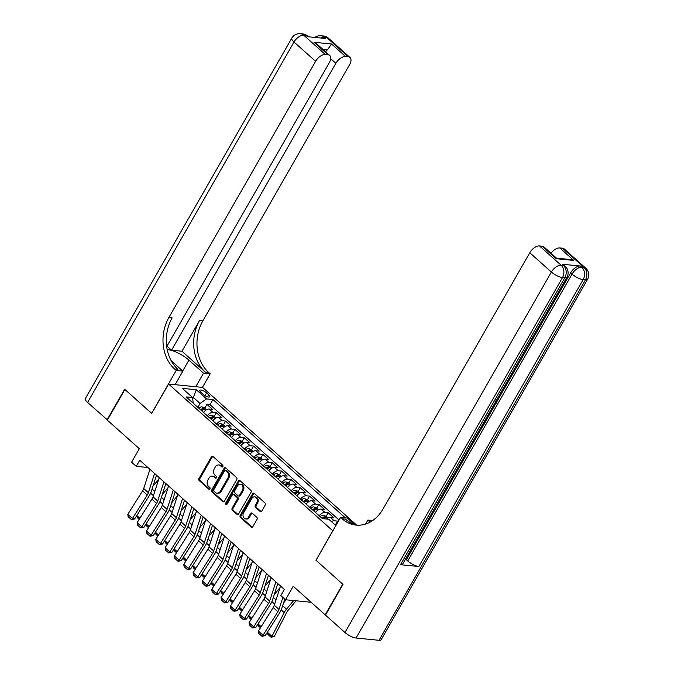 <?xml version="1.0" encoding="UTF-8"?>
<svg xmlns="http://www.w3.org/2000/svg" width="674" height="674" viewBox="0 0 674 674"><rect width="100%" height="100%" fill="white"/><g stroke="black" fill="none" stroke-linecap="round" stroke-linejoin="round"><path stroke-width="1.01" d="M222.85 466.593A1.019 0.8 -84.4 0 0 222.69 465.178L212.959 456.483A1.458 1.146 -84.4 0 0 211.358 456.871L198.948 478.532A1.458 1.146 -84.4 0 0 199.175 480.554L208.906 489.248A1.019 0.8 -84.4 0 0 209.867 487.563L208.611 486.434A4.667 3.656 -84.4 0 1 207.887 479.964L208.915 478.161A4.667 3.656 -84.4 0 1 212.31 476.139A4.667 3.656 -84.4 0 1 214.054 476.931L215.318 478.051A1.019 0.8 -84.4 0 0 216.278 476.366L215.023 475.246A4.667 3.656 -84.4 0 1 214.298 468.775L215.326 466.972A4.667 3.656 -84.4 0 1 218.713 464.942A4.667 3.656 -84.4 0 1 220.465 465.734L221.721 466.863A1.019 0.8 -84.4 0 0 222.85 466.593M260.156 511.49A1.458 1.146 -84.4 0 0 261.765 511.103L265.244 505.028A1.458 1.146 -84.4 0 0 265.017 503.006L254.208 493.351A1.458 1.146 -84.4 0 0 252.607 493.73L240.197 515.399A1.458 1.146 -84.4 0 0 240.424 517.421L251.233 527.076A1.458 1.146 -84.4 0 0 252.834 526.689L257.038 519.351A1.458 1.146 -84.4 0 0 256.811 517.329L252.194 513.192A1.458 1.146 -84.4 0 0 250.585 513.58L248.504 517.219A3.901 3.058 -84.4 0 1 245.665 518.913A3.901 3.058 -84.4 0 1 243.6 512.838L251.764 498.583A3.901 3.058 -84.4 0 1 254.603 496.89A3.901 3.058 -84.4 0 1 256.668 502.956L255.303 505.332A1.458 1.146 -84.4 0 0 255.53 507.354L260.156 511.49L261.074 511.583A1.458 1.146 -84.4 0 0 261.175 511.659M316.047 560.212L332.762 530.775L168.576 384.045L151.726 413.465L124.909 389.496L107.351 420.146L139.307 448.699L131.582 462.187L136.241 466.357L139.754 460.224L284.352 589.455L280.839 595.58L285.506 599.75L311.144 602.278M315.912 560.195L342.737 584.164L325.18 614.814L293.232 586.262L285.506 599.75M236.768 479.576A1.458 1.146 -84.4 0 0 236.54 477.554L225.731 467.899A1.458 1.146 -84.4 0 0 224.13 468.287L211.72 489.947A1.458 1.146 -84.4 0 0 211.948 491.969L222.757 501.625A1.458 1.146 -84.4 0 0 224.358 501.237L236.768 479.576M239.969 480.621L250.779 490.284A1.458 1.146 -84.4 0 1 251.006 492.298L238.596 513.967A1.458 1.146 -84.4 0 1 236.995 514.346L232.37 510.218A1.458 1.146 -84.4 0 1 232.142 508.196L237.172 499.409A1.458 1.146 -84.4 0 0 236.945 497.387L233.878 494.649A1.458 1.146 -84.4 0 0 232.277 495.028L227.037 504.177A1.019 0.8 -84.4 0 1 225.756 503.031L238.369 481.009A1.458 1.146 -84.4 0 1 239.969 480.621M338.137 521.642L337.539 521.112L335.433 524.793M331.372 521.575A5.94 3.201 -48.2 0 1 334.194 520.775L330.462 517.447L333.807 517.775L328.213 512.771L326.106 516.452M319.181 515.787A5.94 3.201 -48.2 0 1 324.86 512.442L321.127 509.106L324.48 509.434L318.886 504.43L316.772 508.12M309.855 507.455A5.94 3.201 -48.2 0 1 315.533 504.101L311.801 500.765L315.154 501.102L309.551 496.098L307.445 499.779M300.528 499.114A5.94 3.201 -48.2 0 1 306.207 495.769L302.474 492.433L305.827 492.761L300.225 487.757L298.119 491.447M291.193 490.782A5.94 3.201 -48.2 0 1 296.872 487.428L293.148 484.092L296.493 484.429L290.898 479.425L288.792 483.106M281.867 482.441A5.94 3.201 -48.2 0 1 287.545 479.096L283.813 475.76L287.166 476.088L281.572 471.084L279.457 474.766M272.54 474.1A5.94 3.201 -48.2 0 1 278.219 470.755L274.487 467.419L277.84 467.748L272.237 462.752L270.131 466.433M263.214 465.768A5.94 3.201 -48.2 0 1 268.892 462.415L265.16 459.087L268.505 459.415L262.911 454.411L260.804 458.093M253.879 457.427A5.94 3.201 -48.2 0 1 259.557 454.082L255.825 450.746L259.178 451.075L253.584 446.078L251.469 449.76M244.552 449.095A5.94 3.201 -48.2 0 1 250.231 445.741L246.499 442.414L249.852 442.742L244.258 437.738L242.143 441.419M235.226 440.754A5.94 3.201 -48.2 0 1 240.904 437.409L237.172 434.073L240.525 434.401L234.923 429.397L232.816 433.087M225.891 432.422A5.94 3.201 -48.2 0 1 231.57 429.068L227.846 425.732L231.19 426.069L225.596 421.065L223.49 424.746M216.565 424.081A5.94 3.201 -48.2 0 1 222.243 420.736L218.511 417.4L221.864 417.728L216.27 412.724L212.917 412.395A5.94 3.201 131.8 0 0 207.238 415.748M214.155 416.406L216.27 412.724M200.911 392.344L202.958 394.18A4.608 1.424 29.8 0 0 207.044 396.615A4.608 1.424 29.8 0 0 209.799 396.75A4.608 1.424 29.8 0 0 208.654 394.745L206.598 392.908A4.608 1.424 29.8 0 0 202.52 390.473A4.608 1.424 29.8 0 0 199.757 390.339A4.608 1.424 29.8 0 0 200.911 392.344M356.462 524.936L202.554 387.39L168.576 384.045M345.332 517.843L212.967 399.547L206.539 398.907L200.052 403.448L197.827 407.34M335.871 525.594L328.777 519.258L322.349 518.618L186.15 396.902L192.579 397.534L182.317 388.367L196.277 389.741L206.539 398.907M339.064 520.025L210.018 404.695L206.935 404.392L212.537 409.388L209.184 409.059A5.94 3.201 131.8 0 0 203.506 412.412M222.243 420.736L225.596 421.065M231.57 429.068L234.923 429.397M240.904 437.409L244.258 437.738M250.231 445.741L253.584 446.078M259.557 454.082L262.911 454.411M268.892 462.415L272.237 462.752M278.219 470.755L281.572 471.084M287.545 479.096L290.898 479.425M296.872 487.428L300.225 487.757M306.207 495.769L309.551 496.098M315.533 504.101L318.886 504.43M324.86 512.442L328.213 512.771M334.194 520.775L337.539 521.112M200.052 403.448L193.522 397.618L192.562 397.525M192.798 398.882L196.277 389.741M193.211 403.212L192.579 397.534M136.241 466.357L147.901 467.503M204.829 408.073L206.935 404.392M210.018 404.695L212.967 399.547M218.511 417.4A5.94 3.201 131.8 0 0 212.832 420.745M227.846 425.732A5.94 3.201 131.8 0 0 222.167 429.085M237.172 434.073A5.94 3.201 131.8 0 0 231.494 437.418M246.499 442.414A5.94 3.201 131.8 0 0 240.82 445.758M255.825 450.746A5.94 3.201 131.8 0 0 250.147 454.091M265.16 459.087A5.94 3.201 131.8 0 0 259.482 462.431M274.487 467.419A5.94 3.201 131.8 0 0 268.808 470.772M283.813 475.76A5.94 3.201 131.8 0 0 278.135 479.104M293.148 484.092A5.94 3.201 131.8 0 0 287.461 487.445M302.474 492.433A5.94 3.201 131.8 0 0 296.796 495.778M311.801 500.765A5.94 3.201 131.8 0 0 306.122 504.118M321.127 509.106A5.94 3.201 131.8 0 0 315.449 512.451M330.462 517.447A5.94 3.201 131.8 0 0 326.502 519.031M222.58 466.897L221.384 465.827A4.667 3.656 -84.4 0 0 219.631 465.035L218.713 464.942M212.31 476.139L213.228 476.232A4.667 3.656 -84.4 0 1 214.972 477.024L216.169 478.093M212.858 456.408A1.458 1.146 -84.4 0 0 212.276 456.955L199.866 478.624A1.458 1.146 -84.4 0 0 200.094 480.638L209.757 489.282M225.63 467.823A1.458 1.146 -84.4 0 0 225.049 468.371L212.639 490.032A1.458 1.146 -84.4 0 0 212.866 492.054L223.675 501.717A1.458 1.146 -84.4 0 0 223.768 501.793M225.773 470.486A1.019 0.8 -84.4 0 0 224.653 470.755L213.759 489.771A1.019 0.8 -84.4 0 0 213.919 491.186L215.25 492.365A4.667 3.656 -84.4 0 0 216.994 493.157A4.667 3.656 -84.4 0 0 220.381 491.135L227.829 478.144A4.667 3.656 -84.4 0 0 227.104 471.674L225.773 470.486L226.691 470.578A1.019 0.8 -84.4 0 0 226.312 470.401L225.394 470.309M216.994 493.157L217.913 493.25A4.667 3.656 -84.4 0 0 221.299 491.228L220.381 491.135M226.691 470.578L228.023 471.758A4.667 3.656 -84.4 0 1 228.747 478.228L221.299 491.228M233.33 494.396L234.249 494.489A1.458 1.146 -84.4 0 1 234.796 494.733L237.863 497.479A1.458 1.146 -84.4 0 1 238.091 499.501L233.061 508.289A1.458 1.146 -84.4 0 0 233.288 510.311L237.914 514.439A1.458 1.146 -84.4 0 0 238.006 514.515M239.868 480.545A1.458 1.146 -84.4 0 0 239.287 481.101L226.675 503.124A1.019 0.8 -84.4 0 0 226.776 504.481M242.396 490.293A3.901 3.058 -84.4 0 0 240.323 484.227A3.901 3.058 -84.4 0 0 237.492 485.912L234.619 490.942A1.458 1.146 -84.4 0 0 234.847 492.964L237.914 495.702A1.458 1.146 -84.4 0 0 239.514 495.314L242.396 490.293L243.314 490.386A3.901 3.058 -84.4 0 0 241.241 484.311L240.323 484.227M238.461 495.954L239.38 496.039A1.458 1.146 -84.4 0 0 240.433 495.407L239.514 495.314M243.314 490.386L240.433 495.407M254.603 496.89L255.522 496.982A3.901 3.058 -84.4 0 1 257.586 503.048L256.221 505.424A1.458 1.146 -84.4 0 0 256.449 507.446L261.074 511.583M245.665 518.913L246.583 519.005A3.901 3.058 -84.4 0 0 249.422 517.312L248.504 517.219M252.093 513.116A1.458 1.146 -84.4 0 0 251.503 513.672L249.422 517.312M254.115 493.267A1.458 1.146 -84.4 0 0 253.525 493.823L241.115 515.484A1.458 1.146 -84.4 0 0 241.343 517.506L252.152 527.161A1.458 1.146 -84.4 0 0 252.253 527.245M206.648 409.699L204.593 407.863L201.821 406.843A3.934 2.123 131.8 0 0 198.847 408.25M152.973 486.165L158.735 479.256M151.692 499.544L152.956 497.109M201.745 410.837A3.934 2.123 -48.2 0 1 203.936 409.514L202.823 408.511A3.934 2.123 131.8 0 0 200.625 409.834M201.416 410.542A2.005 1.078 -48.2 0 1 201.812 410.281L202.823 408.511M139.198 519.384L137.285 517.674L136.729 515.61M136.78 515.526L139.88 518.298M154.59 473.485L148.381 492.669A7.431 4.002 -48.2 0 1 147.261 495.011L132.458 518.508L134.623 518.955L149.426 495.457A11.138 6.007 131.8 0 0 151.102 491.944L156.52 475.212M149.923 469.315L143.714 488.498A7.431 4.002 -48.2 0 1 142.593 490.849L127.79 514.338L132.458 518.508L131.413 519.595L128.144 516.68L127.79 514.338M134.623 518.955L131.413 519.595M107.469 419.936L87.578 402.471L294.007 42.024A8.914 2.755 29.8 0 1 291.783 38.14A8.914 8.914 0 0 1 300.385 33.7A8.914 6.984 95.6 0 1 303.73 35.216L325.323 54.51A8.914 4.802 131.8 0 0 315.601 61.326L294.007 42.024A8.914 4.802 -48.2 0 1 303.73 35.216L306.021 35.436L307.42 36.691L325.786 38.502L324.388 37.247L326.679 37.474A8.914 4.802 -48.2 0 1 328.406 38.182L350.008 57.484A8.914 4.802 131.8 0 0 348.281 56.776L326.679 37.474A8.914 6.984 -84.4 0 0 323.343 35.966A8.914 8.914 0 0 1 328.406 38.182M107.073 419.902L124.623 389.243L151.768 413.398M195.763 386.724L203.523 373.169L188.922 360.118A16.707 5.156 29.8 0 0 167.211 349.663M203.523 373.169L210.178 373.817L208.595 372.402A37.137 29.1 95.6 0 1 202.823 320.908L349.579 64.679A8.914 4.802 131.8 0 0 350.008 57.484M181.972 351.238L205.292 372.082A37.137 29.1 95.6 0 1 199.521 320.588L181.972 351.238L171.55 350.21L166.992 346.141M151.633 413.381L176.209 370.473L174.625 369.057A37.137 29.1 95.6 0 1 168.854 317.564L315.601 61.326M176.209 370.473L182.865 371.13L171.145 360.649M166.697 346.647L329.325 62.682A8.914 4.802 131.8 0 0 329.755 55.495L317.193 44.257L314.042 42.277L331.574 44.004L345.568 56.506L348.281 56.776M345.568 56.506A8.914 4.802 131.8 0 0 335.846 63.322L330.723 58.739M171.55 350.21L335.846 63.322M87.578 402.471A8.914 2.755 -150.2 0 1 85.354 398.587L291.783 38.14M175.105 384.686L182.865 371.13M202.419 387.382L210.178 373.817M329.755 55.495A8.914 4.802 131.8 0 0 328.036 54.779L314.042 42.277M325.323 54.51L328.036 54.779M325.643 51.814A8.914 4.802 -48.2 0 1 327.497 49.716L322.77 49.244M174.625 369.057L177.928 369.377A37.137 29.1 95.6 0 1 172.156 317.892L168.854 317.564M331.574 44.004L327.497 49.716M490.621 412.842L489.703 412.084L490.621 412.842L489.99 413.946L489.097 413.137M489.99 413.946L489.097 413.145M492.98 406.355L494.008 406.936L493.376 408.031L491.734 408.537M484.589 421.023L485.541 421.705L482.466 427.08L481.185 426.954M400.491 564.702L564.787 277.814A8.914 2.755 29.8 0 0 566.927 277.241L402.622 564.13A8.914 2.755 -150.2 0 1 400.491 564.702L418.849 566.514A8.914 2.755 -150.2 0 1 407.745 560.97L406.346 559.715L482.314 427.072M485.44 421.612L486.207 420.281M488.532 416.212L489.888 413.853M490.512 412.749L493.183 408.09M493.899 406.835L495.146 404.67M496.839 401.712L570.651 272.835A8.914 4.802 -48.2 0 1 580.373 266.019L562.006 264.208A8.914 4.802 -48.2 0 1 563.734 264.916L565.132 266.171A8.914 4.802 131.8 0 0 563.405 265.455L562.006 264.208M406.346 559.715L405.217 559.605M343.015 584.417L316.005 560.279L340.581 517.371L342.165 518.786A37.137 29.1 -84.4 0 0 356.083 525.097A37.137 29.1 -84.4 0 0 383.043 508.98L529.789 252.742A8.914 4.802 -48.2 0 1 539.512 245.934L561.113 265.236L563.405 265.455A8.914 6.984 -84.4 0 1 564.787 277.814L562.495 277.587L356.066 638.034A8.914 2.755 -150.2 0 1 344.962 632.49L325.458 615.067L343.015 584.417M340.581 517.371L347.236 518.028L354.28 524.321M372.663 520.53L367.894 520.067L370.152 522.08M556.219 258.706L556.513 258.142L570.111 259.482L573.751 260.434L556.219 258.706L542.225 246.195L539.512 245.934M542.225 246.195A8.914 4.802 -48.2 0 1 543.952 246.911L556.513 258.142M379.015 640.3L585.453 279.853A8.914 2.755 29.8 0 0 587.585 279.28L381.155 639.727A8.914 2.755 -150.2 0 1 379.015 640.3L356.066 638.034M365.62 524.035L367.894 520.067M551.029 253.239A8.914 4.802 -48.2 0 1 559.757 247.931L573.751 260.434M580.373 266.019L581.772 267.266L584.063 267.494L562.47 248.192L559.757 247.931M562.47 248.192A8.914 4.802 -48.2 0 1 564.197 248.908L585.79 268.201A8.914 4.802 131.8 0 0 584.063 267.494A8.914 6.984 -84.4 0 1 585.453 279.853L583.153 279.626L418.849 566.514M342.165 518.786L345.476 519.115A37.137 29.1 -84.4 0 0 357.742 525.198M481.775 425.917L482.424 425.985L484.909 421.646L484.454 421.242M484.909 421.646L485.541 421.705M482.424 425.985L481.969 425.58M488.313 414.518L487.866 417.661L486.35 420.29L485.069 420.163M485.668 419.127L486.316 419.194L487.681 415.622M486.316 419.194L485.861 418.79M487.184 417.678L486.729 417.273M492.34 407.484L494.008 406.936M493.823 404.897L495.575 403.153L495.07 402.707M495.575 403.153L495.373 400.954M496.148 399.935C497.083 400.457 497.117 401.519 496.266 403.119L493.2 405.984M215.975 418.032L213.919 416.195L211.147 415.184A3.934 2.123 131.8 0 0 208.182 416.583M162.308 494.505L168.062 487.597M161.027 507.884L162.282 505.441M211.072 419.169A3.934 2.123 -48.2 0 1 213.27 417.855L212.15 416.852A3.934 2.123 131.8 0 0 209.951 418.166M210.743 418.883A2.005 1.078 -48.2 0 1 211.139 418.613L212.15 416.852M148.524 527.717L146.612 526.006L146.056 523.942M146.106 523.866L149.207 526.638M225.31 426.372L223.246 424.536L220.482 423.525A3.934 2.123 131.8 0 0 217.508 424.923M171.634 502.838L177.388 495.929M170.353 516.217L171.609 513.782M220.398 427.51A3.934 2.123 -48.2 0 1 222.597 426.187L221.476 425.184A3.934 2.123 131.8 0 0 219.277 426.507M220.078 427.215A2.005 1.078 -48.2 0 1 220.465 426.954L221.476 425.184M157.851 536.057L155.938 534.347L155.382 532.283M155.433 532.207L158.533 534.979M234.636 434.713L232.581 432.868L229.809 431.857A3.934 2.123 131.8 0 0 226.835 433.264M180.961 511.178L186.723 504.27M179.68 524.557L180.944 522.114M229.733 435.842A3.934 2.123 -48.2 0 1 231.923 434.528L230.803 433.525A3.934 2.123 131.8 0 0 228.612 434.848M229.404 435.556A2.005 1.078 -48.2 0 1 229.792 435.286L230.803 433.525M167.186 544.39L165.265 542.68L164.709 540.624M164.759 540.54L167.86 543.311M243.963 443.045L241.907 441.209L239.135 440.198A3.934 2.123 131.8 0 0 236.17 441.596M190.287 519.511L196.05 512.611M189.015 532.898L190.27 530.455M239.059 444.183A3.934 2.123 -48.2 0 1 241.258 442.86L240.138 441.866A3.934 2.123 131.8 0 0 237.939 443.18M238.731 443.888A2.005 1.078 -48.2 0 1 239.127 443.627L240.138 441.866M176.512 552.731L174.6 551.02L174.044 548.956M174.094 548.88L177.195 551.652M163.917 481.826L157.708 501.009A7.431 4.002 -48.2 0 1 156.587 503.352L141.784 526.841L143.95 527.287L158.752 503.798A11.138 6.007 131.8 0 0 160.437 500.285L165.846 483.544M159.258 477.655L153.049 496.839A7.431 4.002 -48.2 0 1 151.928 499.181L137.117 522.67L141.784 526.841L140.74 527.927L137.471 525.012L137.117 522.67M143.95 527.287L140.74 527.927M173.252 490.158L167.042 509.342A7.431 4.002 -48.2 0 1 165.922 511.692L151.111 535.181L153.276 535.628L168.079 512.139A11.138 6.007 131.8 0 0 169.764 508.617L175.181 491.885M168.584 485.988L162.375 505.18A7.431 4.002 -48.2 0 1 161.255 507.522L146.452 531.011L151.111 535.181L150.066 536.268L146.806 533.353L146.452 531.011M153.276 535.628L150.066 536.268M182.578 498.499L176.369 517.683A7.431 4.002 -48.2 0 1 175.248 520.025L160.446 543.514L162.602 543.96L177.414 520.471A11.138 6.007 131.8 0 0 179.09 516.958L184.507 500.218M177.911 494.328L171.702 513.512A7.431 4.002 -48.2 0 1 170.581 515.854L155.778 539.343L160.446 543.514L159.393 544.609L156.132 541.685L155.778 539.343M162.602 543.96L159.393 544.609M191.905 506.831L185.695 526.023A7.431 4.002 -48.2 0 1 184.575 528.365L169.772 551.854L171.937 552.301L186.74 528.812A11.138 6.007 131.8 0 0 188.417 525.29L193.834 508.558M187.237 502.661L181.036 521.853A7.431 4.002 -48.2 0 1 179.916 524.195L165.105 547.684L169.772 551.854L168.727 552.941L165.459 550.026L165.105 547.684M171.937 552.301L168.727 552.941M253.289 451.386L251.233 449.55L248.47 448.53A3.934 2.123 131.8 0 0 245.496 449.937M199.622 527.852L205.376 520.943M198.341 541.23L199.597 538.787M248.386 452.515A3.934 2.123 -48.2 0 1 250.585 451.201L249.464 450.198A3.934 2.123 131.8 0 0 247.265 451.521M248.066 452.229A2.005 1.078 -48.2 0 1 248.453 451.968L249.464 450.198M185.839 561.063L183.926 559.353L183.37 557.297M183.421 557.213L186.521 559.984M201.231 515.172L195.022 534.356A7.431 4.002 -48.2 0 1 193.901 536.698L179.099 560.187L181.264 560.633L196.067 537.144A11.138 6.007 131.8 0 0 197.752 533.631L203.169 516.899M196.572 511.002L190.363 530.185A7.431 4.002 -48.2 0 1 189.242 532.527L174.44 556.025L179.099 560.187L178.054 561.282L174.785 558.358L174.44 556.025M181.264 560.633L178.054 561.282M262.624 459.719L260.568 457.882L257.797 456.871A3.934 2.123 131.8 0 0 254.823 458.269M208.948 536.184L214.711 529.284M207.668 549.571L208.932 547.128M257.712 460.856A3.934 2.123 -48.2 0 1 259.911 459.533L258.791 458.539A3.934 2.123 131.8 0 0 256.592 459.853M257.392 460.569A2.005 1.078 -48.2 0 1 257.78 460.3L258.791 458.539M195.165 569.404L193.253 567.693L192.697 565.629M192.747 565.553L195.848 568.325M210.566 523.504L204.357 542.696A7.431 4.002 -48.2 0 1 203.236 545.039L188.434 568.527L190.59 568.974L205.393 545.485A11.138 6.007 131.8 0 0 207.078 541.972L212.495 525.231M205.899 519.342L199.689 538.526A7.431 4.002 -48.2 0 1 198.569 540.868L183.766 564.357L188.434 568.527L187.38 569.614L184.12 566.699L183.766 564.357M190.59 568.974L187.38 569.614M271.951 468.059L269.895 466.223L267.123 465.203A3.934 2.123 131.8 0 0 264.149 466.61M218.275 544.525L224.038 537.616M216.994 557.904L218.258 555.469M267.047 469.197A3.934 2.123 -48.2 0 1 269.238 467.874L268.126 466.871A3.934 2.123 131.8 0 0 265.927 468.194M266.719 468.902A2.005 1.078 -48.2 0 1 267.115 468.641L268.126 466.871M204.5 577.744L202.579 576.026L202.032 573.97M202.074 573.886L205.182 576.658M219.893 531.845L213.683 551.029A7.431 4.002 -48.2 0 1 212.563 553.371L197.76 576.86L199.925 577.306L214.728 553.817A11.138 6.007 131.8 0 0 216.405 550.304L221.822 533.572M215.225 527.675L209.016 546.858A7.431 4.002 -48.2 0 1 207.895 549.209L193.093 572.698L197.76 576.86L196.715 577.955L193.446 575.032L193.093 572.698M199.925 577.306L196.715 577.955M281.277 476.392L279.221 474.555L276.45 473.544A3.934 2.123 131.8 0 0 273.484 474.943M227.61 552.865L233.364 545.957M226.329 566.244L227.585 563.801M276.374 477.529A3.934 2.123 -48.2 0 1 278.573 476.215L277.452 475.212A3.934 2.123 131.8 0 0 275.253 476.526M276.045 477.243A2.005 1.078 -48.2 0 1 276.441 476.973L277.452 475.212M213.827 586.077L211.914 584.366L211.358 582.302M211.409 582.226L214.509 584.998M229.219 540.177L223.01 559.369A7.431 4.002 -48.2 0 1 221.889 561.712L207.087 585.201L209.252 585.647L224.054 562.158A11.138 6.007 131.8 0 0 225.739 558.645L231.148 541.904M224.56 536.015L218.351 555.199A7.431 4.002 -48.2 0 1 217.23 557.541L202.419 581.03L207.087 585.201L206.042 586.287L202.773 583.372L202.419 581.03M209.252 585.647L206.042 586.287M290.604 484.732L288.548 482.896L285.784 481.876A3.934 2.123 131.8 0 0 282.81 483.283M236.936 561.198L242.691 554.289M235.656 574.577L236.911 572.142M285.7 485.87A3.934 2.123 -48.2 0 1 287.899 484.547L286.779 483.544A3.934 2.123 131.8 0 0 284.58 484.867M285.38 485.575A2.005 1.078 -48.2 0 1 285.768 485.314L286.779 483.544M223.153 594.417L221.241 592.707L220.684 590.643M220.735 590.567L223.835 593.331M238.545 548.518L232.345 567.702A7.431 4.002 -48.2 0 1 231.224 570.044L216.413 593.541L218.578 593.988L233.381 570.499A11.138 6.007 131.8 0 0 235.066 566.977L240.483 550.245M233.886 544.348L227.677 563.54A7.431 4.002 -48.2 0 1 226.557 565.882L211.754 589.371L216.413 593.541L215.368 594.628L212.108 591.713L211.754 589.371M218.578 593.988L215.368 594.628M299.938 493.073L297.883 491.228L295.111 490.217A3.934 2.123 131.8 0 0 292.137 491.624M246.263 569.538L252.025 562.63M244.982 582.917L246.246 580.474M295.027 494.202A3.934 2.123 -48.2 0 1 297.226 492.888L296.105 491.885A3.934 2.123 131.8 0 0 293.915 493.208M294.707 493.916A2.005 1.078 -48.2 0 1 295.094 493.646L296.105 491.885M232.488 602.75L230.567 601.039L230.011 598.984M230.061 598.9L233.162 601.671M247.88 556.859L241.671 576.043A7.431 4.002 -48.2 0 1 240.551 578.385L225.748 601.874L227.905 602.32L242.716 578.831A11.138 6.007 131.8 0 0 244.392 575.318L249.81 558.577M243.213 552.688L237.004 571.872A7.431 4.002 -48.2 0 1 235.883 574.214L221.08 597.703L225.748 601.874L224.695 602.969L221.434 600.045L221.08 597.703M227.905 602.32L224.695 602.969M309.265 501.405L307.209 499.569L304.437 498.558A3.934 2.123 131.8 0 0 301.472 499.956M255.589 577.871L261.352 570.971M254.317 591.258L255.572 588.815M304.362 502.543A3.934 2.123 -48.2 0 1 306.56 501.22L305.44 500.226A3.934 2.123 131.8 0 0 303.241 501.54M304.033 502.248A2.005 1.078 -48.2 0 1 304.429 501.987L305.44 500.226M241.814 611.091L239.902 609.38L239.346 607.316M239.396 607.24L242.497 610.012M257.207 565.191L250.998 584.375A7.431 4.002 -48.2 0 1 249.877 586.725L235.074 610.214L237.24 610.661L252.042 587.172A11.138 6.007 131.8 0 0 253.719 583.65L259.136 566.918M252.539 561.021L246.339 580.213A7.431 4.002 -48.2 0 1 245.21 582.555L230.407 606.044L235.074 610.214L234.03 611.301L230.761 608.386L230.407 606.044M237.24 610.661L234.03 611.301M318.591 509.746L316.536 507.91L313.772 506.89A3.934 2.123 131.8 0 0 310.798 508.297M264.924 586.212L270.678 579.303M263.644 599.59L264.899 597.147M313.688 510.875A3.934 2.123 -48.2 0 1 315.887 509.561L314.766 508.558A3.934 2.123 131.8 0 0 312.567 509.881M313.368 510.589A2.005 1.078 -48.2 0 1 313.755 510.319L314.766 508.558M251.141 619.423L249.228 617.713L248.672 615.657M248.723 615.573L251.823 618.344M266.533 573.532L260.324 592.716A7.431 4.002 -48.2 0 1 259.204 595.058L244.401 618.547L246.566 618.993L261.369 595.504A11.138 6.007 131.8 0 0 263.054 591.991L268.463 575.251M261.874 569.361L255.665 588.545A7.431 4.002 -48.2 0 1 254.545 590.887L239.742 614.385L244.401 618.547L243.356 619.642L240.087 616.718L239.742 614.385M246.566 618.993L243.356 619.642M327.926 518.079L325.871 516.242L323.099 515.231A3.934 2.123 131.8 0 0 320.125 516.629M274.251 594.544L280.013 587.644M272.97 607.931L274.234 605.488M323.571 518.744A3.934 2.123 -48.2 0 1 325.213 517.893L324.093 516.899A3.934 2.123 131.8 0 0 321.894 518.213M323.031 518.685A2.005 1.078 -48.2 0 1 323.082 518.66L324.093 516.899M260.467 627.764L258.555 626.053L257.999 623.989M258.049 623.913L261.15 626.685M275.868 581.864L269.659 601.056A7.431 4.002 -48.2 0 1 268.538 603.399L253.727 626.887L255.893 627.334L270.695 603.845A11.138 6.007 131.8 0 0 272.38 600.332L277.798 583.591M271.201 577.694L264.992 596.886A7.431 4.002 -48.2 0 1 263.871 599.228L249.068 622.717L253.727 626.887L252.683 627.974L249.422 625.059L249.068 622.717M255.893 627.334L252.683 627.974M283.577 602.885L286.138 599.809M267.376 632.246L271.951 636.332L284.192 612.59A11.138 6.007 -48.2 0 1 286.509 609.136L293.662 600.551M271.15 637.309L271.951 636.332L274.369 636.34L271.15 637.309L267.881 634.386L267.325 632.33M296.071 600.795L288.152 610.29A7.431 4.002 131.8 0 0 286.61 612.599L274.369 636.34M336.031 525.324L334.422 524.296M282.869 597.391L278.985 609.389A7.431 4.002 -48.2 0 1 277.865 611.731L263.062 635.22L265.219 635.666L280.03 612.177A11.138 6.007 131.8 0 0 281.707 608.664L284.799 599.119M280.527 586.035L274.318 605.218A7.431 4.002 -48.2 0 1 273.197 607.569L258.395 631.058L263.062 635.22L262.009 636.315L258.749 633.391L258.395 631.058M265.219 635.666L262.009 636.315M212.917 412.395L209.184 409.059M205.031 395.655L206.598 392.908M207.491 396.775L208.654 394.745M221.384 465.827L220.465 465.734M216.101 478.136L215.318 478.051M214.972 477.024L214.054 476.931M209.698 489.324L208.906 489.248M200.094 480.638L199.175 480.554M199.866 478.624L198.948 478.532M212.276 456.955L211.358 456.871M222.513 466.939L221.721 466.863M223.675 501.717L222.757 501.625M212.866 492.054L211.948 491.969M212.639 490.032L211.72 489.947M225.049 468.371L224.13 468.287M228.747 478.228L227.829 478.144M228.023 471.758L227.104 471.674M237.914 514.439L236.995 514.346M233.288 510.311L232.37 510.218M233.061 508.289L232.142 508.196M238.091 499.501L237.172 499.409M237.863 497.479L236.945 497.387M234.796 494.733L233.878 494.649M226.675 503.124L225.756 503.031M239.287 481.101L238.369 481.009M256.449 507.446L255.53 507.354M256.221 505.424L255.303 505.332M257.586 503.048L256.668 502.956M251.503 513.672L250.585 513.58M252.152 527.161L251.233 527.076M241.343 517.506L240.424 517.421M241.115 515.484L240.197 515.399M253.525 493.823L252.607 493.73M205.705 410.281L201.888 406.869M150.622 493.216L153.411 495.71M152.063 488.987L154.793 491.43M148.381 492.669L143.714 488.498M147.261 495.011L142.593 490.849M205.292 372.082L208.595 372.402M199.521 320.588L202.823 320.908M320.942 38.022A8.914 4.802 -48.2 0 1 324.388 37.247A8.914 6.984 95.6 0 0 321.051 35.739A8.914 8.914 0 0 0 314.893 37.424M307.748 36.152A8.914 8.914 0 0 0 302.685 33.927A8.914 6.984 -84.4 0 1 306.021 35.436A8.914 4.802 -48.2 0 1 307.748 36.152L308.465 36.792M182.705 370.986L188.922 360.118M344.962 632.49L551.391 272.043L529.789 252.742M407.745 560.97L572.049 274.082L570.651 272.835M551.391 272.043A8.914 2.755 29.8 0 0 562.495 277.587A8.914 6.984 95.6 0 0 561.113 265.236A8.914 4.802 131.8 0 0 551.391 272.043M572.049 274.082A8.914 2.755 29.8 0 0 583.153 279.626A8.914 6.984 95.6 0 0 581.772 267.266A8.914 4.802 131.8 0 0 572.049 274.082M215.04 418.621L211.223 415.209M159.949 501.557L162.737 504.051M161.389 497.328L164.127 499.771M224.366 426.954L220.55 423.55M169.275 509.889L172.072 512.383M170.716 505.66L173.454 508.103M233.693 435.294L229.876 431.882M178.61 518.23L181.399 520.724M180.051 514.001L182.78 516.444M243.019 443.627L239.211 440.223M187.936 526.562L190.725 529.056M189.377 522.333L192.115 524.776M157.708 501.009L153.049 496.839M156.587 503.352L151.928 499.181M167.042 509.342L162.375 505.18M165.922 511.692L161.255 507.522M176.369 517.683L171.702 513.512M175.248 520.025L170.581 515.854M185.695 526.023L181.036 521.853M184.575 528.365L179.916 524.195M252.354 451.968L248.537 448.555M197.263 534.903L200.052 537.397M198.704 530.674L201.442 533.117M195.022 534.356L190.363 530.185M193.901 536.698L189.242 532.527M261.681 460.308L257.864 456.896M206.598 543.236L209.387 545.729M208.039 539.006L210.768 541.449M204.357 542.696L199.689 538.526M203.236 545.039L198.569 540.868M271.007 468.641L267.19 465.229M215.924 551.576L218.713 554.07M217.365 547.347L220.095 549.79M213.683 551.029L209.016 546.858M212.563 553.371L207.895 549.209M280.342 476.981L276.525 473.569M225.251 559.917L228.039 562.411M226.691 555.688L229.43 558.131M223.01 559.369L218.351 555.199M221.889 561.712L217.23 557.541M289.668 485.314L285.852 481.902M234.577 568.249L237.374 570.743M236.018 564.02L238.756 566.463M232.345 567.702L227.677 563.54M231.224 570.044L226.557 565.882M298.995 493.654L295.178 490.242M243.912 576.59L246.701 579.084M245.353 572.361L248.083 574.804M241.671 576.043L237.004 571.872M240.551 578.385L235.883 574.214M308.321 501.987L304.513 498.583M253.239 584.922L256.027 587.416M254.679 580.693L257.417 583.136M250.998 584.375L246.339 580.213M249.877 586.725L245.21 582.555M317.656 510.328L313.84 506.915M262.565 593.263L265.354 595.757M264.006 589.034L266.744 591.477M260.324 592.716L255.665 588.545M259.204 595.058L254.545 590.887M326.983 518.66L323.166 515.256M271.892 601.596L274.689 604.089M273.341 597.366L276.07 599.809M269.659 601.056L264.992 596.886M268.538 603.399L263.871 599.228M281.227 609.936L284.192 612.59M282.667 605.707L286.509 609.136M278.985 609.389L274.318 605.218M277.865 611.731L273.197 607.569M321.051 35.739L323.343 35.966M300.385 33.7L302.685 33.927M566.927 277.241A8.914 8.914 0 0 0 565.132 266.171M587.585 279.28A8.914 8.914 0 0 0 585.79 268.201"/></g></svg>
